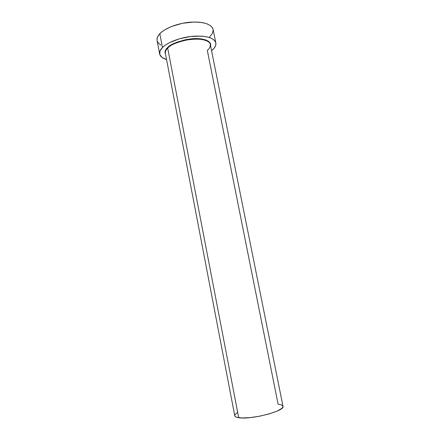 <?xml version="1.0" encoding="UTF-8"?>
<svg xmlns="http://www.w3.org/2000/svg" width="440" height="440" viewBox="0 0 440 440"><rect width="100%" height="100%" fill="white"/><g stroke="black" fill="none" stroke-linecap="round" stroke-linejoin="round"><path stroke-width="0.66" d="M282.964 406.153L281.468 404.916L278.096 404.201L207.306 50.369C209.385 48.785 210.381 46.827 210.304 44.495C210.243 40.766 200.409 37.637 188.469 39.595C176.907 42.18 169.978 45.012 167.684 48.098L167.371 47.806C169.928 44.336 177.727 41.36 190.773 38.88C204.072 37.334 212.014 41.817 210.529 45.628L210.568 44.391L209.88 42.686L208.329 41.2L205.948 39.996L201.02 38.846L192.599 38.709L185.658 39.677L176.825 42.235L169.823 45.821L167.371 47.806L167.684 48.098C165.836 49.94 165.061 51.678 165.357 53.312L234.751 415.745C234.949 416.68 236.264 417.34 238.7 417.714L167.684 48.098L238.7 417.714C250.679 420.007 285.527 410.883 282.997 406.28L282.816 407.231L281.727 408.463L276.87 411.202L269.044 413.947L259.507 416.224L249.871 417.643L241.758 417.973L236.467 417.192L235.136 416.427L234.751 415.74M215.837 42.922C216.244 45.32 214.962 47.806 211.981 50.375L214.28 47.993L215.611 45.606L215.897 43.312L215.105 41.19L213.224 39.336L210.315 37.829L206.459 36.746L201.812 36.135L190.905 36.46L179.438 38.781L169.395 42.702L165.451 45.05L162.443 47.526C167.778 42.119 180.95 37.219 193.264 36.223C206.509 35.574 214.038 37.807 215.837 42.922L213.12 29.458C211.261 24.063 203.715 21.631 190.482 22.171C178.195 23.084 165.083 28.1 159.803 33.726L162.443 47.526L159.902 51.233L159.836 54.654L162.146 57.497L166.556 59.56C162.509 58.311 160.204 56.441 159.638 53.944C159.274 51.942 160.204 49.803 162.443 47.526L159.803 33.726C157.597 36.096 156.684 38.34 157.075 40.453L159.638 53.933M211.981 50.375L211.552 50.727L211.981 50.375M165.578 54.45L165.006 51.766L165.748 49.813L167.371 47.806C165.127 49.709 164.527 51.92 165.578 54.45M213.12 29.469L212.366 27.632L210.469 25.663L207.537 24.046L203.676 22.864L199.029 22.171L193.771 22.011L182.358 23.309L171.402 26.549L164.632 29.92L161.172 32.434L158.703 35.029L157.305 37.604L157.014 40.051M157.273 41.2L158.587 43.291L160.875 45.056M209.341 37.257L212.394 33.528L213.18 29.871M210.403 45.007L210.304 44.495C210.001 35.717 176.528 38.346 167.684 48.098C166.007 49.583 165.231 51.321 165.357 53.312L165.457 53.823M234.735 415.459L235.257 414.326L237.677 412.429M210.304 44.495L282.997 406.28"/></g></svg>
